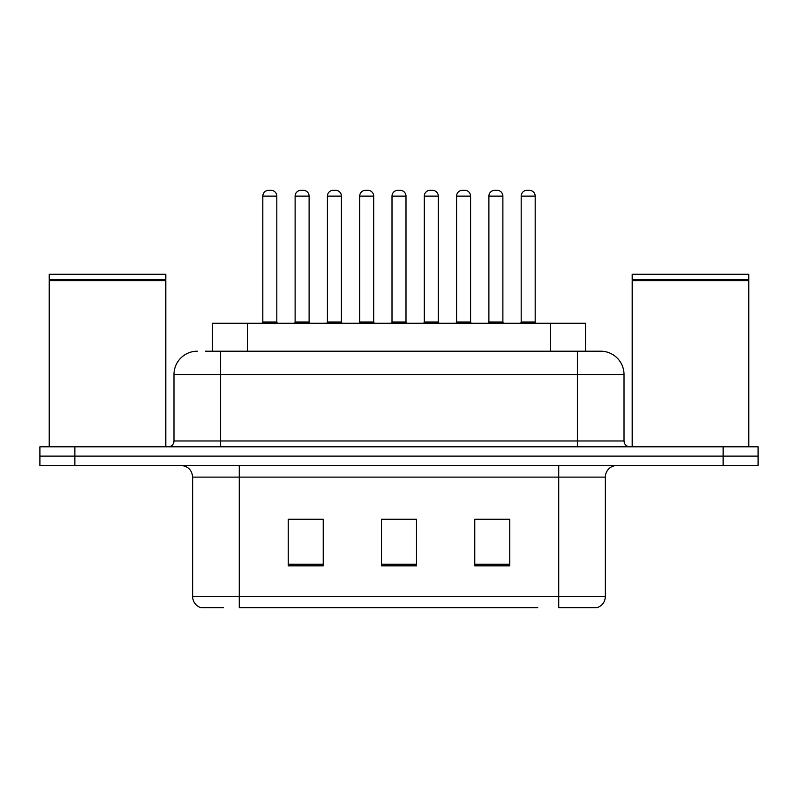 <?xml version="1.0" encoding="UTF-8"?>
<svg xmlns="http://www.w3.org/2000/svg" width="798" height="798" viewBox="0 0 798 798"><rect width="100%" height="100%" fill="white"/><g stroke="black" fill="none" stroke-linecap="round" stroke-linejoin="round"><path stroke-width="1.2" d="M212.477 351.2L212.477 323.22L585.523 323.22L585.523 351.2M223.5 607.697L201.605 607.697M605.363 596.505C605.044 602.091 602.241 605.822 596.974 607.697L558.73 607.697L558.73 596.505L605.363 596.505L605.363 477.114A11.661 11.661 0 0 1 617.024 465.453M201.026 607.697A11.661 11.661 0 0 1 192.637 596.505L192.637 477.114C191.939 470.032 188.059 466.152 180.976 465.453M74.872 446.8L758.1 446.8L758.1 456.127L39.9 456.127L39.9 465.453L74.872 465.453L74.872 456.127L39.9 456.127L39.9 446.8L74.872 446.8L74.872 456.127L758.1 456.127L758.1 465.453L74.872 465.453M509.762 565.842L509.762 519.209L474.78 519.209L474.78 565.842L509.762 565.842M323.22 565.842L323.22 519.209L288.238 519.209L288.238 565.842L323.22 565.842M416.486 565.842L416.486 519.209L381.514 519.209L381.514 565.842L416.486 565.842M537.762 607.697L239.27 607.697L239.27 596.505L558.73 596.505L558.73 477.114L192.637 477.114M293.365 519.438L310.861 519.438M487.139 519.438L504.635 519.438M390.252 519.438L407.748 519.438M205.994 351.2L600.345 351.2M205.465 351.2L220.617 351.2L220.617 374.511L173.984 374.511L173.984 440.975A5.825 5.825 0 0 1 168.149 446.8M197.296 351.2A23.322 23.322 0 0 0 173.984 374.511M600.704 351.2A23.322 23.322 0 0 1 624.016 374.511L624.016 440.975C624.365 444.516 626.31 446.461 629.851 446.8M276.816 196.128L262.821 196.128A5.825 5.825 0 0 1 268.647 190.303L270.981 190.303A5.825 5.825 0 0 1 276.816 196.128L276.816 322.053A1.167 1.167 0 0 0 277.983 323.22M262.821 196.128L262.821 322.053A1.167 1.167 0 0 1 261.654 323.22M295.12 196.128A5.825 5.825 0 0 1 300.946 190.303L303.28 190.303A5.825 5.825 0 0 1 309.105 196.128L295.12 196.128L295.12 322.053A1.167 1.167 0 0 1 293.953 323.22M309.105 196.128L309.105 322.053A1.167 1.167 0 0 0 310.272 323.22M341.404 196.128L327.409 196.128A5.825 5.825 0 0 1 333.245 190.303L335.579 190.303A5.825 5.825 0 0 1 341.404 196.128L341.404 322.053A1.167 1.167 0 0 0 342.571 323.22M327.409 196.128L327.409 322.053A1.167 1.167 0 0 1 326.242 323.22M405.992 196.128L392.008 196.128A5.825 5.825 0 0 1 397.833 190.303L400.167 190.303A5.825 5.825 0 0 1 405.992 196.128L405.992 322.053A1.167 1.167 0 0 0 407.16 323.22M392.008 196.128L392.008 322.053A1.167 1.167 0 0 1 390.84 323.22M470.591 196.128L456.596 196.128A5.825 5.825 0 0 1 462.421 190.303L464.755 190.303A5.825 5.825 0 0 1 470.591 196.128L470.591 322.053A1.167 1.167 0 0 0 471.758 323.22M456.596 196.128L456.596 322.053A1.167 1.167 0 0 1 455.429 323.22M535.179 196.128L521.184 196.128A5.825 5.825 0 0 1 527.019 190.303L529.353 190.303A5.825 5.825 0 0 1 535.179 196.128L535.179 322.053A1.167 1.167 0 0 0 536.346 323.22M521.184 196.128L521.184 322.053A1.167 1.167 0 0 1 520.017 323.22M359.708 196.128A5.825 5.825 0 0 1 365.534 190.303L367.868 190.303A5.825 5.825 0 0 1 373.703 196.128L359.708 196.128L359.708 322.053A1.167 1.167 0 0 1 358.541 323.22M373.703 196.128L373.703 322.053A1.167 1.167 0 0 0 374.87 323.22M424.297 196.128A5.825 5.825 0 0 1 430.132 190.303L432.466 190.303A5.825 5.825 0 0 1 438.292 196.128L424.297 196.128L424.297 322.053A1.167 1.167 0 0 1 423.13 323.22M438.292 196.128L438.292 322.053A1.167 1.167 0 0 0 439.459 323.22M488.895 196.128A5.825 5.825 0 0 1 494.72 190.303L497.054 190.303A5.825 5.825 0 0 1 502.88 196.128L488.895 196.128L488.895 322.053A1.167 1.167 0 0 1 487.728 323.22M502.88 196.128L502.88 322.053A1.167 1.167 0 0 0 504.047 323.22M49.227 280.657L49.815 280.078L165.236 280.078L165.814 280.657L49.227 280.657L49.227 446.8M165.814 280.657L165.814 446.8M165.236 280.078L165.814 279.49L49.227 279.49L49.815 280.078M165.814 279.49L165.814 274.253L49.227 274.253L49.227 279.49M632.186 280.657L632.764 280.078L748.185 280.078L748.773 280.657L632.186 280.657L632.186 446.8M748.773 280.657L748.773 446.8M748.185 280.078L748.773 279.49L632.186 279.49L632.764 280.078M748.773 279.49L748.773 274.253L632.186 274.253L632.186 279.49M247.45 351.2L247.45 323.22M550.55 351.2L550.55 323.22M558.73 465.453L558.73 477.114L605.363 477.114M192.637 596.505L239.27 596.505L239.27 465.453M723.128 465.453L723.128 446.8M416.486 564.216L381.514 564.216M323.22 564.216L288.238 564.216M509.762 564.216L474.78 564.216M220.617 446.8L220.617 440.975L624.016 440.975M173.984 440.975L220.617 440.975L220.617 374.511L577.383 374.511L577.383 446.8M624.016 374.511L577.383 374.511L577.383 351.2M262.821 322.053L276.816 322.053M295.12 322.053L309.105 322.053M327.409 322.053L341.404 322.053M392.008 322.053L405.992 322.053M456.596 322.053L470.591 322.053M521.184 322.053L535.179 322.053M359.708 322.053L373.703 322.053M424.297 322.053L438.292 322.053M488.895 322.053L502.88 322.053"/></g></svg>
